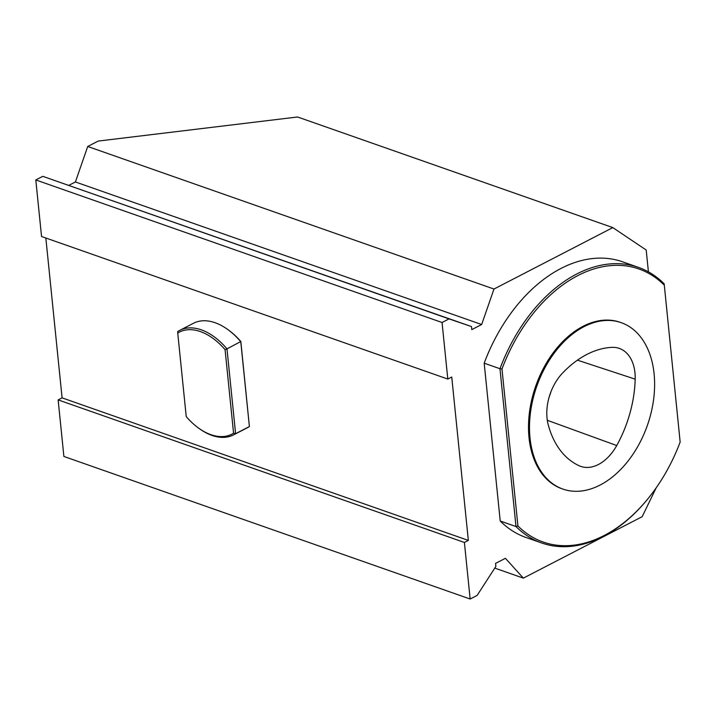 <?xml version="1.0" encoding="UTF-8"?>
<svg xmlns="http://www.w3.org/2000/svg" width="716" height="716" viewBox="0 0 716 716"><rect width="100%" height="100%" fill="white"/><g stroke="black" fill="none" stroke-linecap="round" stroke-linejoin="round"><path stroke-width="1.07" d="M562.713 372.893A100.768 67.036 -70.7 0 1 612.099 347.358A41.984 27.933 -70.7 0 1 618.481 348.137A41.984 27.933 -70.7 0 1 635.182 379.149A100.768 67.036 -70.7 0 1 616.727 445.54A41.984 27.933 -70.7 0 1 579.915 466.071A41.984 27.933 -70.7 0 1 579.181 465.758A100.768 67.036 -70.7 0 1 548.259 424.901A41.984 27.933 -70.7 0 1 562.713 372.893M549.172 397.004A97.054 64.565 109.3 0 0 551.052 391.5M600.097 485.054A88.175 58.658 109.3 0 0 653.636 399.233A88.175 58.658 109.3 0 0 621.246 322.674A88.175 58.658 109.3 0 0 536.705 386.452A88.175 58.658 109.3 0 0 562.857 489.073A88.175 58.658 109.3 0 0 600.097 485.054M541.726 542.997L525.947 537.456A146.046 97.152 -70.7 0 1 500.215 521.006L515.994 526.546L517.928 525.956A144.65 96.221 109.3 0 0 650.217 495.893L649.797 496.421A146.046 97.152 -70.7 0 1 541.726 542.997A146.046 97.152 -70.7 0 1 515.994 526.546L499.965 368.722L484.186 363.182A146.046 97.152 -70.7 0 1 622.66 261.832L638.439 267.372A146.046 97.152 -70.7 0 1 664.171 283.822L680.155 442.076L664.171 283.822M664.215 285.093A144.65 96.221 109.3 0 0 501.979 368.973L499.965 368.722A146.046 97.152 -70.7 0 1 638.439 267.372M621.246 322.674L620.262 322.325A88.175 58.658 109.3 0 0 535.72 386.103A88.175 58.658 109.3 0 0 561.872 488.733L562.857 489.073M500.215 521.006L484.186 363.182M650.217 495.893A144.65 96.221 109.3 0 0 680.155 442.076M501.979 368.973L517.928 525.956M186.232 416.614L177.747 333.047A57.387 35.012 62.7 0 1 225.075 349.659L233.568 433.225A57.387 35.012 62.7 0 1 198.511 428.034A57.387 35.012 62.7 0 1 186.232 416.614M225.075 349.659L226.981 348.862A58.784 35.863 -117.3 0 0 179.644 330.407L193.436 323.283A58.784 35.863 62.7 0 1 227.742 329.503L228.556 330.085A57.387 35.012 62.7 0 1 240.836 341.514L249.392 426.566A58.784 35.863 62.7 0 1 247.432 427.712L233.64 434.845A58.784 35.863 -117.3 0 0 235.6 433.699L226.981 348.862L240.836 341.514M227.742 329.503A58.784 35.863 62.7 0 1 240.773 341.729L249.392 426.566L235.6 433.699L233.568 433.225M179.644 330.407A58.784 35.863 -117.3 0 0 177.675 331.562L177.747 333.047M198.511 428.034L199.325 428.624A58.784 35.863 -117.3 0 0 233.64 434.845M471.504 326.585L42.781 176.333L35.8 179.949L41.546 236.504L447.804 379.059L442.058 322.504L449.039 318.889L471.504 326.585L471.808 329.611L481.662 324.518L493.977 289.04L612.815 227.599L646.199 250.027L648.41 271.847M447.804 379.059L451.742 377.028L468.345 540.419L464.398 542.46L58.139 399.904L62.086 397.863L45.842 238.016M656.196 487.811L642.18 516.683L523.342 578.125L505.407 558.301L495.553 563.394L495.866 566.41L477.133 595.408L470.143 599.015L464.398 542.46M62.086 397.863L468.345 540.419M612.815 227.599L297.57 116.985L98.199 141.07L87.719 146.485L75.404 181.962L68.906 185.319M470.143 599.015L63.885 456.459L58.139 399.904M442.058 322.504L35.8 179.949M523.342 578.125L494.774 568.101M449.039 318.889L42.781 176.333M481.662 324.518L75.404 181.962M493.977 289.04L87.719 146.485M616.727 445.54L547.31 420.292M635.182 379.149L577.454 360.166"/></g></svg>
